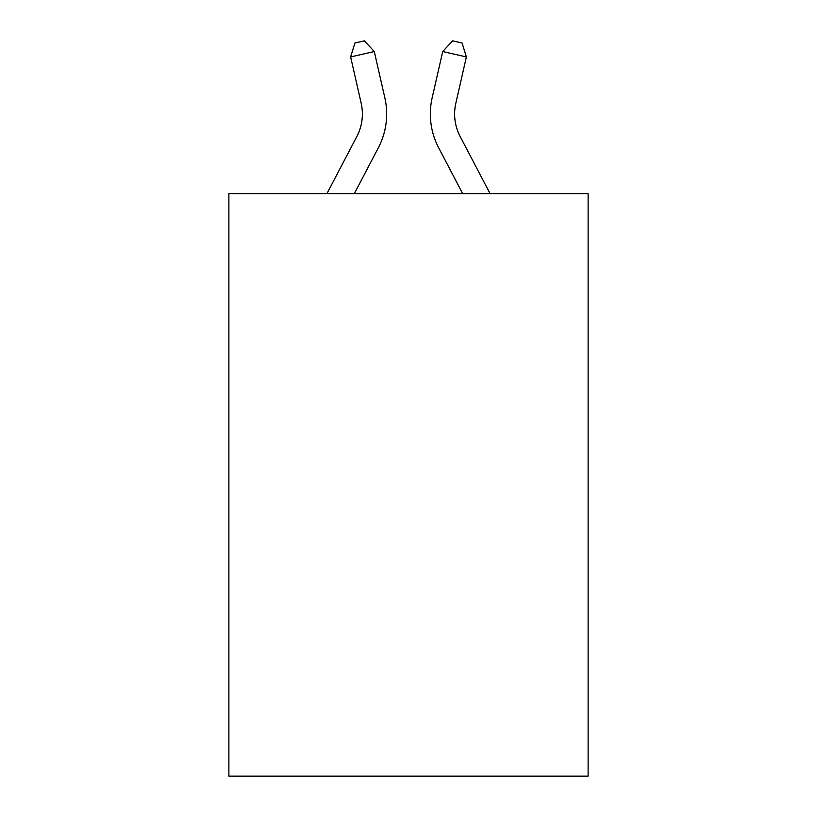 <?xml version="1.0" encoding="UTF-8"?>
<svg xmlns="http://www.w3.org/2000/svg" width="817" height="817" viewBox="0 0 817 817"><rect width="100%" height="100%" fill="white"/><g stroke="black" fill="none" stroke-linecap="round" stroke-linejoin="round"><path stroke-width="1.23" d="M588.117 193.609L588.117 776.15L228.883 776.15L228.883 193.609L588.117 193.609M326.933 193.609L356.835 136.521A48.55 48.55 -57.6 0 0 361.165 103.208L350.626 56.935L354.915 43.005L364.382 40.85L374.288 51.542L384.838 97.815A72.815 72.815 117.3 0 1 378.342 147.785L354.333 193.609L378.342 147.785M490.067 193.609L460.165 136.521A48.55 48.55 57.6 0 1 455.835 103.208L466.374 56.935L442.712 51.542L432.162 97.815A72.815 72.815 -117.3 0 0 438.658 147.785L462.667 193.609L438.658 147.785M356.835 136.521A48.55 48.55 -62.7 0 0 361.165 103.208A48.55 48.55 -62.7 0 1 356.835 136.521A48.55 48.55 -62.7 0 0 361.165 103.208A48.55 48.55 -62.7 0 1 356.835 136.521A48.55 48.55 -62.7 0 0 361.165 103.208A48.55 48.55 -62.7 0 1 356.835 136.521A48.55 48.55 -62.7 0 0 361.165 103.208A48.55 48.55 -62.7 0 1 356.835 136.521A48.55 48.55 -62.7 0 0 361.165 103.208A48.55 48.55 -62.7 0 1 356.835 136.521A48.55 48.55 -62.7 0 0 361.165 103.208A48.55 48.55 -62.7 0 1 356.835 136.521A48.55 48.55 -62.7 0 0 361.165 103.208A48.55 48.55 -62.7 0 1 356.835 136.521A48.55 48.55 -62.7 0 0 361.165 103.208A48.55 48.55 -62.7 0 1 356.835 136.521A48.55 48.55 -62.7 0 0 361.165 103.208A48.55 48.55 -62.7 0 1 356.835 136.521A48.55 48.55 -62.7 0 0 361.165 103.208A48.55 48.55 -62.7 0 1 356.835 136.521A48.55 48.55 -62.7 0 0 361.165 103.208A48.55 48.55 -62.7 0 1 356.835 136.521A48.55 48.55 -62.7 0 0 361.165 103.208A48.55 48.55 -62.7 0 1 356.835 136.521A48.55 48.55 -62.7 0 0 361.165 103.208A48.55 48.55 -62.7 0 1 356.835 136.521A48.55 48.55 -62.7 0 0 361.165 103.208A48.55 48.55 -62.7 0 1 356.835 136.521A48.55 48.55 -62.7 0 0 361.165 103.208A48.55 48.55 -62.7 0 1 356.835 136.521A48.55 48.55 -62.7 0 0 361.165 103.208A48.55 48.55 -62.7 0 1 356.835 136.521A48.55 48.55 -62.7 0 0 361.165 103.208A48.55 48.55 -62.7 0 1 356.835 136.521A48.55 48.55 -62.7 0 0 361.165 103.208A48.55 48.55 -62.7 0 1 356.835 136.521A48.55 48.55 -62.7 0 0 361.165 103.208A48.55 48.55 -62.7 0 1 356.835 136.521A48.55 48.55 -62.7 0 0 361.165 103.208M350.626 56.935L374.288 51.542L384.838 97.815M460.165 136.521A48.55 48.55 62.7 0 1 455.835 103.208A48.55 48.55 62.7 0 0 460.165 136.521A48.55 48.55 62.7 0 1 455.835 103.208A48.55 48.55 62.7 0 0 460.165 136.521A48.55 48.55 62.7 0 1 455.835 103.208A48.55 48.55 62.7 0 0 460.165 136.521A48.55 48.55 62.7 0 1 455.835 103.208A48.55 48.55 62.7 0 0 460.165 136.521A48.55 48.55 62.7 0 1 455.835 103.208A48.55 48.55 62.7 0 0 460.165 136.521A48.55 48.55 62.7 0 1 455.835 103.208A48.55 48.55 62.7 0 0 460.165 136.521A48.55 48.55 62.7 0 1 455.835 103.208A48.55 48.55 62.7 0 0 460.165 136.521A48.55 48.55 62.7 0 1 455.835 103.208A48.55 48.55 62.7 0 0 460.165 136.521A48.55 48.55 62.7 0 1 455.835 103.208A48.55 48.55 62.7 0 0 460.165 136.521A48.55 48.55 62.7 0 1 455.835 103.208A48.55 48.55 62.7 0 0 460.165 136.521A48.55 48.55 62.7 0 1 455.835 103.208A48.55 48.55 62.7 0 0 460.165 136.521A48.55 48.55 62.7 0 1 455.835 103.208A48.55 48.55 62.7 0 0 460.165 136.521A48.55 48.55 62.7 0 1 455.835 103.208A48.55 48.55 62.7 0 0 460.165 136.521A48.55 48.55 62.7 0 1 455.835 103.208A48.55 48.55 62.7 0 0 460.165 136.521A48.55 48.55 62.7 0 1 455.835 103.208A48.55 48.55 62.7 0 0 460.165 136.521A48.55 48.55 62.7 0 1 455.835 103.208A48.55 48.55 62.7 0 0 460.165 136.521A48.55 48.55 62.7 0 1 455.835 103.208A48.55 48.55 62.7 0 0 460.165 136.521A48.55 48.55 62.7 0 1 455.835 103.208A48.55 48.55 62.7 0 0 460.165 136.521A48.55 48.55 62.7 0 1 455.835 103.208A48.55 48.55 62.7 0 0 460.165 136.521A48.55 48.55 62.7 0 1 455.835 103.208M466.374 56.935L462.085 43.005L452.618 40.85L442.712 51.542L432.162 97.815"/></g></svg>
